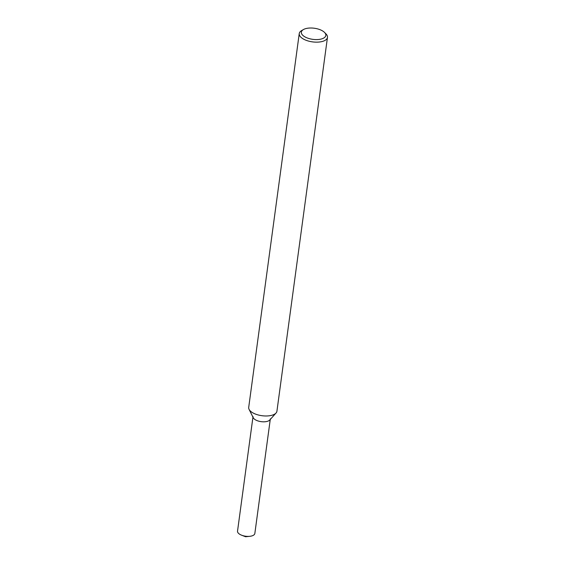 <?xml version="1.0" encoding="UTF-8"?>
<svg xmlns="http://www.w3.org/2000/svg" width="565" height="565" viewBox="0 0 565 565"><rect width="100%" height="100%" fill="white"/><g stroke="black" fill="none" stroke-linecap="round" stroke-linejoin="round"><path stroke-width="0.85" d="M324.494 32.396L325.941 33.858A14.238 6.462 -172.3 0 1 327.467 37.389L276.928 411.207A14.238 6.462 -172.3 0 1 276.045 413.008L269.795 419.993A8.736 3.962 -172.3 0 1 268.071 421.102A8.736 3.962 -172.3 0 1 259.512 421.356A8.736 3.962 -172.3 0 1 253.247 417.754L249.073 409.357A14.238 6.462 -172.3 0 1 248.706 407.393L299.245 33.568A14.238 6.462 -172.3 0 1 301.654 30.574L303.44 29.55A12.338 5.601 -172.3 0 1 324.494 32.396A12.338 5.601 -172.3 0 1 322.615 38.582A12.338 5.601 -172.3 0 1 305.983 37.417A12.338 5.601 -172.3 0 1 303.44 29.55M276.045 413.008A14.238 6.462 -172.3 0 1 273.234 414.816A14.238 6.462 -172.3 0 1 259.286 415.226A14.238 6.462 -172.3 0 1 249.073 409.357M327.467 37.389A14.238 6.462 -172.3 0 1 323.78 40.991A14.238 6.462 -172.3 0 1 307.833 40.878A14.238 6.462 -172.3 0 1 299.245 33.568M270.254 419.477L254.843 533.466A8.736 3.962 -172.3 0 1 252.576 535.677A8.736 3.962 -172.3 0 1 249.787 536.319A8.736 3.962 -172.3 0 1 241.643 535.217A8.736 3.962 -172.3 0 1 237.533 531.128L252.943 417.139M270.331 418.891A8.736 3.962 -172.3 0 1 268.071 421.102A8.736 3.962 -172.3 0 1 258.29 421.031A8.736 3.962 -172.3 0 1 253.021 416.546M241.643 535.217L245.584 536.75L249.787 536.319"/></g></svg>
